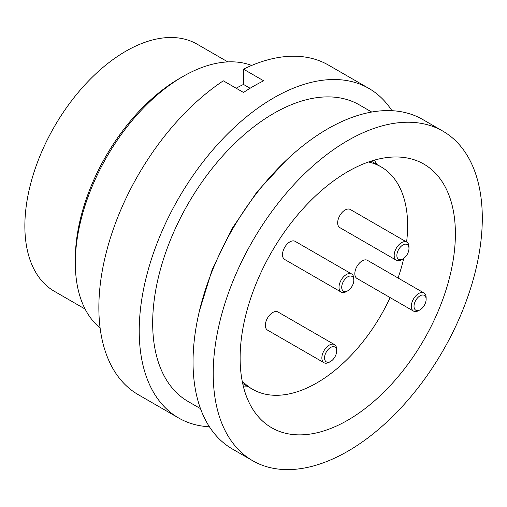 <?xml version="1.0" encoding="UTF-8"?>
<svg xmlns="http://www.w3.org/2000/svg" width="507" height="507" viewBox="0 0 507 507"><rect width="100%" height="100%" fill="white"/><g stroke="black" fill="none" stroke-linecap="round" stroke-linejoin="round"><path stroke-width="0.76" d="M324.03 362.739L267.519 330.114A10.463 6.04 -60 0 1 265.351 325.329A10.463 6.04 -60 0 1 269.92 314.796A10.463 6.04 -60 0 1 277.988 311.989L334.493 344.614A10.463 6.04 120 0 0 326.426 347.422A10.463 6.04 120 0 0 321.863 357.948A10.463 6.04 120 0 0 324.03 362.739A10.463 6.04 120 0 0 329.258 362.22L330.602 361.447A8.562 4.943 -60 0 1 324.55 357.948A8.562 4.943 -60 0 1 330.602 347.466A8.562 4.943 -60 0 1 336.661 350.958A8.562 4.943 -60 0 1 330.602 361.447M334.493 344.614A10.463 6.04 120 0 1 336.661 349.405L336.661 350.958M341.179 292.095L284.674 259.47A10.463 6.04 -60 0 1 282.507 254.679A10.463 6.04 -60 0 1 287.076 244.146A10.463 6.04 -60 0 1 295.137 241.345L351.643 273.97A10.463 6.04 120 0 0 343.581 276.771A10.463 6.04 120 0 0 339.012 287.304A10.463 6.04 120 0 0 341.179 292.095A10.463 6.04 120 0 0 346.414 291.576L347.758 290.796A8.562 4.943 -60 0 1 341.705 287.304A8.562 4.943 -60 0 1 347.758 276.816A8.562 4.943 -60 0 1 353.81 280.314A8.562 4.943 -60 0 1 347.758 290.796M351.643 273.97A10.463 6.04 120 0 1 353.81 278.761L353.81 280.314M396.341 260.249L339.836 227.624A10.463 6.04 -60 0 1 337.668 222.833A10.463 6.04 -60 0 1 342.238 212.3A10.463 6.04 -60 0 1 350.299 209.499L406.804 242.124A10.463 6.04 120 0 0 398.743 244.925A10.463 6.04 120 0 0 394.173 255.458A10.463 6.04 120 0 0 396.341 260.249A10.463 6.04 120 0 0 401.576 259.73L402.919 258.95A8.562 4.943 -60 0 1 396.867 255.458A8.562 4.943 -60 0 1 402.919 244.97A8.562 4.943 -60 0 1 408.972 248.468A8.562 4.943 -60 0 1 402.919 258.95M406.804 242.124A10.463 6.04 120 0 1 408.972 246.909L408.972 248.468M413.497 311.089L356.991 278.463A10.463 6.04 -60 0 1 354.824 273.672A10.463 6.04 -60 0 1 359.387 263.139A10.463 6.04 -60 0 1 367.455 260.338L423.96 292.964A10.463 6.04 120 0 0 415.898 295.765A10.463 6.04 120 0 0 411.329 306.298A10.463 6.04 120 0 0 413.497 311.089A10.463 6.04 120 0 0 418.725 310.569L420.075 309.79A8.562 4.943 -60 0 1 414.016 306.298A8.562 4.943 -60 0 1 420.075 295.809A8.562 4.943 -60 0 1 426.127 299.307A8.562 4.943 -60 0 1 420.075 309.79M423.96 292.964A10.463 6.04 120 0 1 426.127 297.748L426.127 299.307M243.474 386.898A137.942 79.643 120 0 0 248.17 386.727M347.758 420.208A152.214 87.882 120 0 0 447.199 286.075A152.214 87.882 120 0 0 423.865 164.103A152.214 87.882 120 0 0 347.758 171.645A152.214 87.882 120 0 0 248.322 305.778A152.214 87.882 120 0 0 271.651 427.75A152.214 87.882 120 0 0 347.758 420.208M442.89 131.148L422.711 119.5A190.264 109.854 120 0 0 327.579 128.924A190.264 109.854 120 0 0 203.282 296.589A190.264 109.854 120 0 0 232.447 449.05L252.625 460.705A190.264 109.854 120 0 0 347.758 451.281A190.264 109.854 120 0 0 472.055 283.616A190.264 109.854 120 0 0 442.89 131.148A190.264 109.854 120 0 0 347.758 140.572A190.264 109.854 120 0 0 223.46 308.237A190.264 109.854 120 0 0 252.625 460.705M251.662 65.441A152.214 87.882 120 0 0 182.951 76.494A152.214 87.882 120 0 0 182.945 76.494A152.214 87.882 120 0 0 75.315 262.911A152.214 87.882 120 0 0 100.107 327.947M179.586 78.433L182.945 76.494L179.586 78.433A147.455 85.138 120 0 0 75.315 259.033L75.315 262.911M227.814 61.898L197.115 44.179A142.701 82.388 120 0 0 125.768 51.245A142.701 82.388 120 0 0 32.543 176.994A142.701 82.388 120 0 0 54.42 291.341L85.113 309.067M200.487 408.629L188.141 401.506A171.239 98.865 -60 0 1 161.891 264.286A171.239 98.865 -60 0 1 273.761 113.384A171.239 98.865 -60 0 1 359.381 104.905L371.726 112.034M368.5 161.999A128.429 74.149 -60 0 1 381.03 166.835A128.429 74.149 -60 0 1 407.628 225.628A128.429 74.149 -60 0 1 406.595 241.997M403.692 258.45A128.429 74.149 -60 0 1 398.058 278.007M390.137 297.603A128.429 74.149 -60 0 1 252.6 389.287A128.429 74.149 -60 0 1 242.143 380.852M236.148 88.224A171.62 99.087 -60 0 1 243.493 84.435L243.493 69.161L263.672 80.809A190.264 109.854 120 0 0 253.582 86.196A190.264 109.854 120 0 0 243.493 92.464L223.308 80.809A190.264 109.854 120 0 0 107.256 248.709A190.264 109.854 120 0 0 138.265 394.68L178.629 417.983A190.264 109.854 120 0 0 209.423 426.786M391.917 110.691A190.264 109.854 120 0 0 368.893 88.427A190.264 109.854 120 0 0 273.761 97.851A190.264 109.854 120 0 0 149.464 265.516A190.264 109.854 120 0 0 178.629 417.983M368.893 88.427L328.536 65.124A190.264 109.854 120 0 0 243.493 69.161M243.493 84.435L250.109 88.256M376.6 164.281A137.942 79.643 120 0 0 374.4 160.13M286.493 160.06L257.081 191.766L231.813 228.987L212.211 269.477L199.466 310.804M242.695 383.565L252.6 389.287M371.124 161.118L381.03 166.835"/></g></svg>
